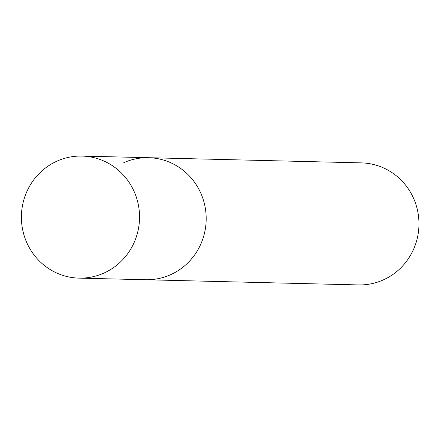 <?xml version="1.0" encoding="UTF-8"?>
<svg xmlns="http://www.w3.org/2000/svg" width="441" height="441" viewBox="0 0 441 441"><rect width="100%" height="100%" fill="white"/><g stroke="black" fill="none" stroke-linecap="round" stroke-linejoin="round"><path stroke-width="0.66" d="M78.983 278.122A61.04 59.066 -88.6 0 0 139.521 218.538A61.04 59.066 -88.6 0 0 81.954 156.081A61.04 59.066 -88.6 0 0 57.143 161.064A61.04 59.066 -88.6 0 0 22.469 228.747A61.04 59.066 -88.6 0 0 78.983 278.122L145.64 279.743A61.04 59.066 -88.6 0 0 206.173 220.158A61.04 59.066 -88.6 0 0 148.606 157.702L361.383 162.878A61.04 59.066 -88.6 0 1 418.95 225.334A61.04 59.066 -88.6 0 1 358.417 284.919L145.64 279.743A61.04 59.066 -88.6 0 0 206.173 220.158A61.04 59.066 -88.6 0 0 148.606 157.702A61.04 59.066 -88.6 0 0 123.794 162.685M148.606 157.702L81.954 156.081"/></g></svg>
